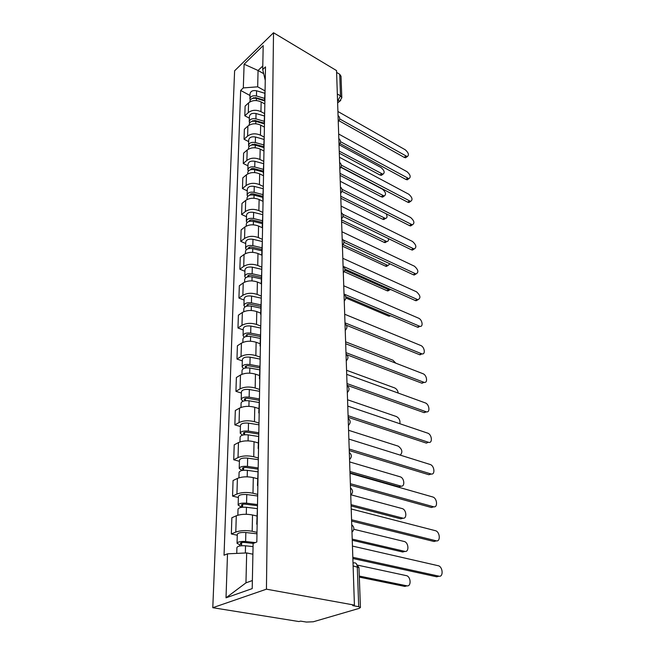 <?xml version="1.0" encoding="UTF-8"?>
<svg xmlns="http://www.w3.org/2000/svg" width="655" height="655" viewBox="0 0 655 655"><rect width="100%" height="100%" fill="white"/><g stroke="black" fill="none" stroke-linecap="round" stroke-linejoin="round"><path stroke-width="0.98" d="M358.981 567.803L360.43 607.496L359.145 608.389L313.295 621.775L306.425 622.062L300.514 621.112L298.991 621.562L212.785 607.701L266.438 589.181L273.52 32.75L336.547 70.593L354.421 605.105L266.438 589.181M273.52 32.75L234.613 70.805L212.785 607.701M360.43 607.496L358.711 606.702L357.286 566.788C356.975 563.808 355.804 562.506 353.782 562.899L353.004 562.727M354.421 605.105L352.701 605.613L358.711 606.702M336.613 72.41L339.732 74.277L341.026 76.316M264.825 103.932L261.148 101.934C256.424 99.847 252.24 100.158 248.589 102.876L245.117 106.094L244.806 115.788L248.302 112.595C251.97 109.893 256.187 109.573 260.944 111.645L264.333 113.462M265.111 88.327L264.595 99.544M249.35 118.178L244.806 115.788M264.866 101.451L264.931 98.119M264.399 127.078L260.665 125.113C255.859 123.066 251.61 123.377 247.901 126.063L244.372 129.232L244.045 139.245L247.598 136.101C251.332 133.432 255.614 133.121 260.453 135.159L263.932 136.96M264.685 111.702L264.153 123.23M248.671 141.603L244.045 139.245M264.44 125.105L264.497 121.822M263.965 151.01L260.166 149.078C255.278 147.064 250.955 147.375 247.189 150.02L243.603 153.139L243.267 163.496L246.878 160.393C250.669 157.773 255.024 157.462 259.945 159.46L263.621 161.302M264.243 135.872L263.703 147.727M247.967 165.805L243.267 163.496M263.99 149.569L264.047 146.343M263.515 175.745L259.65 173.853C254.672 171.88 250.275 172.191 246.444 174.787L242.8 177.857L242.456 188.566L246.124 185.529C249.981 182.95 254.418 182.639 259.421 184.595L263.318 186.47M263.785 160.876L263.236 173.084M247.246 190.826L242.456 188.566M263.531 174.893L263.588 171.725M263.048 201.347L259.11 199.497C254.05 197.564 249.58 197.875 245.682 200.422L241.982 203.427L241.621 214.512L245.355 211.532C249.268 209.011 253.78 208.699 258.881 210.607L262.843 212.441M263.31 186.773L262.753 199.333M246.493 216.723L241.621 214.512M263.048 201.101L263.105 198.006M262.368 227.752L258.553 226.032C253.403 224.157 248.851 224.46 244.896 226.957L241.13 229.897L240.762 241.376L244.552 238.469C248.54 235.996 253.125 235.685 258.316 237.552L262.352 239.329M262.819 213.595L262.246 226.532M245.723 243.529L240.762 241.376M262.557 228.268L262.606 225.238M261.722 255.131L257.98 253.526C252.74 251.7 248.098 252.003 244.069 254.443L240.246 257.309L239.861 269.205L243.717 266.372C247.778 263.965 252.445 263.662 257.734 265.463L261.844 267.191M262.311 241.4L261.73 254.738M244.913 271.293L239.861 269.205M262.041 256.424L262.098 253.477M261.198 283.582L257.39 282.027C252.044 280.258 247.32 280.561 243.226 282.935L239.329 285.727L238.936 298.058L242.858 295.299C246.984 292.965 251.741 292.662 257.128 294.406L261.32 296.076M261.787 270.245L261.189 284M244.086 300.072L238.936 298.058M261.509 285.629L261.558 282.772M260.649 313.09L256.768 311.592C251.323 309.889 246.517 310.183 242.342 312.484L238.387 315.186L237.97 327.983L241.965 325.322C246.165 323.054 251.012 322.759 256.498 324.43L260.772 326.034M261.239 300.178L260.625 314.375M243.218 329.915L237.97 327.983M260.952 315.956L261.001 313.196M260.084 343.711L256.13 342.27C250.578 340.641 245.674 340.936 241.433 343.154L237.397 345.766L236.971 359.046L241.032 356.484C245.314 354.298 250.251 354.011 255.851 355.608L260.199 357.147M260.674 331.283L260.043 345.946M242.325 360.897L236.971 359.046M260.379 347.461L260.428 344.8M259.495 375.511L255.458 374.144C249.801 372.589 244.806 372.883 240.483 375.012L236.373 377.517L235.931 391.322L240.066 388.865C244.43 386.769 249.465 386.483 255.172 387.997L259.609 389.463M260.084 363.607L259.437 378.762M241.392 393.074L235.931 391.322M259.781 380.211L259.83 377.673M258.889 408.564L254.77 407.271C248.99 405.805 243.897 406.092 239.493 408.122L235.317 410.513L234.85 424.866L239.067 422.524C243.504 420.535 248.638 420.256 254.468 421.681L258.995 423.056M259.47 397.233L258.807 412.912M240.426 426.52L234.85 424.866M259.159 414.287L259.2 411.872M258.25 442.944L254.05 441.732C248.155 440.357 242.956 440.635 238.469 442.567L234.212 444.827L233.729 459.761L238.019 457.558C242.547 455.675 247.786 455.405 253.739 456.732L258.357 458.017M258.831 432.251L258.152 448.478M239.419 461.3L233.729 459.761M258.512 449.764L258.553 447.496M257.587 478.731L253.297 477.61C247.279 476.341 241.982 476.611 237.397 478.42L233.057 480.541L232.558 496.097L236.93 494.034C241.556 492.282 246.902 492.011 252.977 493.231L257.693 494.41M258.168 468.734L257.464 485.543M238.371 497.513L232.558 496.097M257.833 486.739L257.873 484.634M256.899 516.009L252.519 514.986C246.37 513.831 240.958 514.093 236.283 515.78L231.862 517.745L231.338 533.956L235.8 532.057C240.516 530.435 245.969 530.173 252.175 531.279L257.006 532.351M257.472 506.782L256.752 524.213M237.274 535.241L231.338 533.956M257.128 525.31L257.169 523.378M263.539 73.589L258.062 70.494L257.677 86.82L264.759 90.742M265.259 80.336L262.712 69.528L263.195 45.588L244.11 64.19L258.062 70.494L262.786 65.999M252.904 554.212L246.673 552.935L245.961 582.852L226.016 597.818L252.208 588.616L253.117 543.478L256.825 541.98L265.504 66.884L262.712 69.528M226.016 597.818L227.506 553.827L246.673 552.935M257.677 86.82L243.308 87.917L240.663 90.431L224.043 555.219L227.506 553.827M243.308 87.917L244.11 64.19M245.961 582.852L252.371 580.543M250.005 95.507L240.663 90.431M406.763 156.938L405.601 157.781L404.192 157.38L339.003 120.749M339.699 118.94L407.222 156.611C409.285 155.129 408.646 152.861 405.306 149.815L337.915 111.489M264.604 100.297L255.565 97.579L252.576 98.406M264.612 98.414L256.465 95.966C252.683 95.311 250.497 96.301 249.907 98.938L250.202 100.068M264.71 93.239L256.588 90.783C252.822 90.128 250.644 91.119 250.054 93.763L249.907 98.709M263.277 100.485L260.87 99.175M339.241 151.141L382.913 174.246C385.017 172.732 384.419 170.513 381.112 167.574L339.11 144.763M264.71 100.911L256.408 98.422C252.617 97.775 250.423 98.766 249.833 101.394L249.817 101.967M382.553 174.508L381.374 175.368L379.965 175L339.306 153.188M408.499 178.93L407.238 179.814L405.904 179.437L339.994 143.56M340.518 141.676L408.876 178.659C411.086 177.161 410.472 174.844 407.033 171.7L338.668 134.013M410.292 201.584L408.908 202.526L407.672 202.174L340.993 167.09M341.32 165.134L410.579 201.396C412.945 199.873 412.355 197.491 408.81 194.248L339.446 157.266M264.161 123.124L254.992 120.463L251.888 121.412M264.194 121.281L255.909 118.866C252.06 118.228 249.842 119.21 249.244 121.805L249.58 122.984M264.293 115.935L256.04 113.52C252.208 112.873 249.997 113.855 249.399 116.467L249.252 121.584M264.153 123.779L261.41 122.329M339.986 173.354L384.174 196.025C386.425 194.494 385.844 192.21 382.438 189.18L340.878 167.32M264.153 123.82L255.843 121.412C251.995 120.774 249.768 121.748 249.17 124.344L249.146 125.162M383.895 196.213L382.602 197.122L381.276 196.778L340.051 175.376M263.719 146.72L254.402 144.108L251.192 145.189M263.76 144.902L255.335 142.536C251.422 141.914 249.162 142.88 248.556 145.435L248.941 146.655M263.859 139.384L255.466 137.001C251.569 136.379 249.326 137.345 248.72 139.916L248.564 145.214M263.719 147.097L262.074 146.253M340.747 196.263L385.459 218.451C387.252 218.041 387.498 216.486 386.188 213.792M263.711 147.522L255.27 145.164C251.348 144.542 249.088 145.5 248.482 148.055L248.45 149.135M385.279 218.573L383.871 219.531L382.635 219.204L340.813 198.244M412.142 224.952L410.636 225.942L409.498 225.615L342 191.375M342.09 189.328L412.331 224.829C414.869 223.29 414.304 220.85 410.644 217.501L340.248 181.279M414.042 249.064L412.404 250.095L411.373 249.792L342.999 216.445M342.794 214.291L414.132 249.006C416.842 247.459 416.31 244.954 412.535 241.482L341.083 206.096M415.999 273.962L414.222 275.018L413.313 274.756L343.981 242.334M343.359 240.033L415.982 273.954C418.881 272.398 418.381 269.827 414.484 266.233L341.935 231.755M263.269 171.102L253.796 168.548C252.028 168.253 250.93 168.654 250.505 169.751M263.302 169.326L254.738 167C250.759 166.395 248.466 167.344 247.852 169.858L248.286 171.127M263.408 163.611L254.877 161.286C250.914 160.672 248.63 161.621 248.016 164.151L247.86 169.637M341.542 219.883L386.786 241.556C388.169 241.458 388.702 240.459 388.382 238.584M263.253 172.036L254.672 169.719C250.685 169.113 248.384 170.063 247.77 172.568L247.737 173.919M386.704 241.613L385.165 242.62L384.026 242.317L341.607 221.824M262.811 196.328L253.166 193.831C251.233 193.544 250.112 193.986 249.809 195.165L249.809 195.075M262.835 194.576L254.124 192.308C250.079 191.719 247.746 192.652 247.123 195.116L247.623 196.434M262.95 188.673L254.263 186.397C250.235 185.791 247.909 186.732 247.295 189.213L247.123 194.903M343.04 244.585L387.113 265.095L388.137 265.373L389.946 263.826M262.786 197.384L254.05 195.124C249.997 194.527 247.664 195.46 247.041 197.925L246.992 199.57M388.161 265.381L386.491 266.413L385.467 266.135L342.418 246.157M262.327 222.422L252.511 219.99C250.537 219.712 249.399 220.154 249.096 221.308L249.113 221.456M262.352 220.71L253.485 218.508C249.367 217.927 246.992 218.844 246.362 221.259L246.943 222.626M262.499 214.611L253.632 212.376C249.53 211.794 247.164 212.719 246.542 215.143L246.37 221.046M344.849 270.179L388.62 289.69L390.814 289.584M262.303 223.617L253.411 221.415C249.285 220.841 246.91 221.75 246.28 224.157L246.223 226.122M389.635 289.944L387.858 290.951L386.949 290.697L344.17 271.694M417.988 299.736L416.097 300.76L415.311 300.522L344.915 269.074M343.515 266.495L417.89 299.72C420.977 298.156 420.518 295.511 416.498 291.794L342.827 258.307M261.828 249.44L251.839 247.082C249.825 246.812 248.663 247.238 248.36 248.368L248.425 248.671M261.853 247.77L252.822 245.633C248.63 245.068 246.215 245.969 245.584 248.319L246.255 249.752M262.262 241.515L252.977 239.288C248.802 238.723 246.403 239.624 245.764 241.99L245.584 248.122M261.803 250.783L252.748 248.646C248.548 248.089 246.133 248.982 245.494 251.332L245.428 253.624M390.748 315.833L388.481 316.046L345.897 297.992M420.043 326.37L417.382 327.148L345.766 296.715M344.022 294.07L419.855 326.337C423.539 327.213 422.336 319.615 418.586 318.191L343.744 285.785M261.304 277.433L251.135 275.149C249.088 274.887 247.909 275.313 247.598 276.41L247.762 276.877M261.337 275.812L252.142 273.741C247.868 273.2 245.412 274.077 244.765 276.361L245.568 277.851M261.803 269.328L252.298 267.166C248.048 266.618 245.6 267.502 244.962 269.803L244.773 276.164M261.279 278.924L252.069 276.869C247.786 276.328 245.322 277.204 244.675 279.48L244.602 282.141M422.156 353.897L419.519 354.674L346.454 325.265M344.98 322.833L421.877 353.856C425.758 354.904 424.636 346.872 420.731 345.48L344.694 314.244M260.772 306.45L250.406 304.256C248.327 304.002 247.123 304.411 246.812 305.476L247.131 306.106M260.805 304.878L251.43 302.888C247.082 302.373 244.585 303.224 243.93 305.435L244.88 306.99M261.279 298.156L251.594 296.068C247.271 295.544 244.773 296.404 244.127 298.631L243.93 305.246M395.849 363.189L392.959 360.242L345.619 341.82M260.739 308.112L251.356 306.131C246.992 305.615 244.487 306.466 243.832 308.669L243.742 311.714M424.334 382.381L421.73 383.142L346.741 354.707M345.979 352.652L423.965 382.315C428.042 383.552 427.027 375.061 422.958 373.702L345.684 343.744M260.215 336.547L249.653 334.451C247.533 334.214 246.313 334.607 245.993 335.638L246.583 336.433M260.24 335.041L250.693 333.133C246.264 332.642 243.717 333.46 243.054 335.597L244.209 337.219M260.731 328.049L250.865 326.051C246.46 325.551 243.922 326.386 243.259 328.54L243.062 335.417M398.232 393.074C397.806 390.568 396.611 388.857 394.662 387.924L346.569 370.288M260.182 338.398L250.611 336.498C246.174 336.007 243.619 336.826 242.956 338.954L242.858 342.409M426.577 411.856L424.022 412.609L347.068 385.296M347.011 383.576L426.127 411.766C430.4 413.215 429.5 404.225 425.267 402.899L346.7 374.341M259.642 367.799L248.875 365.801C246.706 365.58 245.461 365.957 245.142 366.939L246.182 367.913M259.667 366.35L249.932 364.532C245.412 364.074 242.817 364.86 242.145 366.915L243.578 368.601M260.166 359.087L250.112 357.18C245.617 356.713 243.03 357.507 242.358 359.579L242.153 366.735M399.869 423.728C400.369 420.526 399.223 418.136 396.422 416.547L347.551 399.763M259.601 369.829L249.85 368.028C245.322 367.57 242.718 368.356 242.047 370.394L241.932 374.3M348.083 415.679L428.37 442.256L426.389 443.116L348.141 417.309M428.37 442.256C432.832 443.934 432.054 434.404 427.65 433.135L347.764 406.092M259.036 400.262L248.065 398.371C245.854 398.166 244.585 398.527 244.258 399.468L245.428 400.426L244.872 400.754M259.061 398.879L249.137 397.167C244.528 396.725 241.891 397.487 241.204 399.444L243.013 401.212M259.577 391.322L249.326 389.52C244.741 389.078 242.104 389.848 241.425 391.829L241.212 399.28M245.428 400.68L245.486 398.469M400.221 455.119C402.907 452.22 402.252 449.232 398.24 446.153L348.575 430.286M258.995 402.498L249.047 400.794C244.43 400.369 241.785 401.122 241.097 403.071L240.974 407.443M431.293 474.015L428.845 474.728L349.254 450.566M349.197 449.027L430.867 473.917C435.321 475.489 434.666 465.869 430.253 464.51L348.869 439.063M258.414 434.003L247.222 432.234C244.962 432.046 243.668 432.39 243.341 433.283L244.536 434.191L243.013 435.01M258.569 432.718L248.31 431.096C243.611 430.695 240.917 431.416 240.229 433.266L242.587 435.117M258.962 424.833L248.507 423.146C243.832 422.737 241.146 423.466 240.459 425.341L240.229 433.111M244.52 434.773L244.585 432.341M349.95 471.477L400.696 486.043C405.126 487.525 404.651 478.117 400.262 476.84L349.631 461.922M258.373 436.459L248.22 434.871C243.513 434.478 240.811 435.198 240.115 437.032L239.976 441.92M401.204 486.141L398.797 486.804L349.999 472.853M433.766 506.814L431.391 507.502L350.409 485.134M350.36 483.693L433.454 506.741C437.867 508.19 437.384 498.57 432.996 497.047L350.016 473.336M257.914 469.127L246.337 467.482C244.037 467.302 242.718 467.637 242.383 468.464L243.611 469.316L241.769 470.225L239.206 468.456C239.91 466.72 242.661 466.041 247.451 466.401L247.656 458.132C242.882 457.755 240.148 458.451 239.443 460.211L239.214 468.309M258.176 467.94L247.451 466.401M258.332 459.695L247.656 458.132M243.586 470.249L243.652 467.58M351.055 504.653L402.669 518.105C407.058 519.472 406.755 510.073 402.391 508.64L351.072 494.836M257.718 471.805L247.361 470.339C242.555 469.979 239.795 470.658 239.091 472.378L238.936 477.814M403.062 518.179L400.729 518.825L351.105 505.93M436.328 540.842L434.036 541.505L351.612 521.085M351.563 519.759L436.14 540.801C440.52 542.135 440.201 532.482 435.845 530.804L351.203 508.976M257.489 505.709L245.42 504.178C243.079 504.022 241.728 504.334 241.392 505.103L242.645 505.889L240.77 506.733L238.15 505.103C238.862 503.49 241.662 502.852 246.558 503.179L246.771 494.558C241.9 494.222 239.108 494.877 238.395 496.515L238.15 504.964M257.513 504.579L246.558 503.179M257.669 495.991L246.771 494.558M242.604 507.207L242.686 504.276M352.21 539.09L404.708 551.346C409.064 552.599 408.933 543.183 404.602 541.587L353.806 529.265M257.038 508.608L246.46 507.281C241.548 506.954 238.739 507.592 238.027 509.189L237.855 515.215M404.978 551.395L402.735 552.009L352.251 540.269M240.745 507.478L240.77 506.733M438.973 576.179L436.779 576.818L352.857 558.51M352.816 557.307L438.924 576.171C443.271 577.374 443.108 567.688 438.793 565.855L352.447 546.073M253.28 543.404L244.471 542.43C242.072 542.291 240.696 542.577 240.352 543.29L241.638 543.994L239.722 544.78L237.044 543.298C237.765 541.824 240.622 541.226 245.625 541.513L245.846 532.523C240.868 532.228 238.019 532.834 237.298 534.341L237.044 543.175M255.303 542.594L245.625 541.513M256.973 533.809L245.846 532.523M241.589 545.738L241.67 542.528M359.284 576.064L406.829 585.816C411.152 586.945 411.176 577.505 406.886 575.753L358.146 565.257M253.051 546.614L245.527 545.795C240.508 545.509 237.642 546.098 236.922 547.555L236.75 553.393M406.96 585.84L404.806 586.422L359.325 577.129M239.689 545.992L239.722 544.78M351.899 529.764L351.751 525.261M350.654 492.634L350.515 488.302M349.467 456.969L349.328 452.818M348.321 422.696L348.19 418.701M347.215 389.725L347.093 385.885M346.159 357.998L346.036 354.298M345.136 327.426L345.013 323.865M344.153 297.968L344.039 294.529M343.204 269.549L343.089 266.233M342.287 242.121L342.172 238.911C344.481 240.893 344.555 242.997 342.385 245.199M341.394 215.634L341.296 212.531C343.564 214.521 343.629 216.592 341.501 218.778M340.543 190.032L340.444 187.035M339.716 165.281L339.618 162.383M338.913 141.333L338.823 138.532M338.136 118.162L338.046 115.444M337.571 101.206L340.502 95.835L339.732 74.277M337.546 100.379L339.773 101.165L341.804 97.644L340.502 95.835L337.333 93.984M252.175 531.279L252.519 514.986M252.977 493.231L253.297 477.61M253.739 456.732L254.05 441.732M254.468 421.681L254.77 407.271M255.172 387.997L255.458 374.144M255.851 355.608L256.13 342.27M256.498 324.43L256.768 311.592M257.128 294.406L257.39 282.027M257.734 265.463L257.98 253.526M258.316 237.552L258.553 226.032M258.881 210.607L259.11 199.497M259.421 184.595L259.65 173.853M259.945 159.46L260.166 149.078M260.453 135.159L260.665 125.113M260.944 111.645L261.148 101.934M236.93 494.034L237.397 478.42M238.019 457.558L238.469 442.567M239.067 422.524L239.493 408.122M240.066 388.865L240.483 375.012M241.032 356.484L241.433 343.154M241.965 325.322L242.342 312.484M242.858 295.299L243.226 282.935M243.717 266.372L244.069 254.443M244.552 238.469L244.896 226.957M245.355 211.532L245.682 200.422M246.124 185.529L246.444 174.787M246.878 160.393L247.189 150.02M247.598 136.101L247.901 126.063M248.302 112.595L248.589 102.876M235.8 532.057L236.283 515.78M338.258 121.691L338.66 121.159M339.028 144.837L339.429 144.297M339.83 168.744L340.223 168.188M340.657 193.454L341.05 192.889M341.509 218.999L341.894 218.434M342.393 245.437L342.77 244.872M343.31 272.808L343.678 272.251M344.26 301.161L344.612 300.612M345.242 330.554L345.578 330.014M346.258 361.036L346.577 360.528M347.314 392.681L347.608 392.206M348.419 425.553L348.681 425.12M353.11 565.904L358.981 567.697L356.328 563.734M341.812 97.922L341.018 76.119M340.764 100.42L337.628 102.958M405.805 156.201L404.192 157.38M253.428 98.217L253.444 97.677M256.465 95.966L256.588 90.783M256.351 100.575L256.408 98.422M379.965 175L381.505 173.878M407.549 178.283L405.904 179.437M409.342 201.036L407.672 202.174M252.814 121.208L252.838 120.561M255.909 118.866L256.04 113.52M255.786 123.787L255.843 121.412M381.276 196.778L382.839 195.673M252.191 144.968L252.208 144.206M255.335 142.536L255.466 137.001M255.204 147.776L255.27 145.164M382.635 219.204L384.223 218.123M411.193 224.493L409.498 225.615M413.1 248.703L411.373 249.792M415.073 273.684L413.313 274.756M251.536 169.53L251.561 168.646M254.738 167L254.877 161.286M254.598 172.576L254.672 169.719M384.026 242.317L385.648 241.253M250.865 194.936L250.898 193.929M254.124 192.308L254.263 186.397M253.976 198.244L254.05 195.124M385.467 266.135L387.113 265.095M250.169 221.243L250.202 220.088M253.485 218.508L253.632 212.376M253.329 224.821L253.411 221.415M386.949 290.697L388.62 289.69M417.112 299.482L415.311 300.522M249.449 248.474L249.49 247.181M252.822 245.633L252.977 239.288M252.658 252.355L252.748 248.646M388.481 316.046L389.651 315.366M419.208 326.141L417.382 327.148M248.703 276.705L248.744 275.247M252.142 273.741L252.298 267.166M251.97 280.897L252.069 276.869M421.386 353.7L419.519 354.674M247.934 305.975L247.975 304.354M251.43 302.888L251.594 296.068M251.25 310.503L251.356 306.131M423.629 382.209L421.73 383.142M247.123 336.359L247.172 334.549M250.693 333.133L250.865 326.051M250.497 341.23L250.611 336.498M425.955 411.708L424.022 412.609M246.296 367.897L246.345 365.899M249.932 364.532L250.112 357.18M249.719 373.154L249.85 368.028M249.137 397.167L249.326 389.52M248.916 406.346L249.047 400.794M430.867 473.917L428.845 474.728M248.31 431.096L248.507 423.146M248.073 440.864L248.22 434.871M398.797 486.804L400.696 486.043M433.454 506.741L431.391 507.502M247.197 476.815L247.361 470.339M400.729 518.825L402.669 518.105M436.14 540.801L434.036 541.505M246.288 514.265L246.46 507.281M402.735 552.009L404.708 551.346M438.924 576.171L436.779 576.818M245.347 552.992L245.527 545.795M404.806 586.422L406.829 585.816M338.25 121.527C340.232 119.447 340.182 117.45 338.103 115.526M339.028 144.649C341.034 142.553 340.985 140.538 338.864 138.606M339.822 168.54C341.869 166.419 341.812 164.389 339.65 162.44M340.649 193.233C342.737 191.088 342.671 189.033 340.461 187.068M343.302 272.562C345.504 270.327 345.439 268.206 343.089 266.192M344.252 300.915C346.495 298.647 346.421 296.502 344.031 294.463M345.234 330.3C347.518 328.008 347.445 325.83 345.013 323.767M346.249 360.79C348.583 358.465 348.509 356.255 346.028 354.159M347.306 392.443C349.68 390.077 349.606 387.834 347.084 385.705M348.411 425.332C350.826 422.917 350.752 420.633 348.182 418.463M349.549 459.523C352.022 457.059 351.94 454.726 349.32 452.515M350.736 495.106C353.258 492.576 353.176 490.186 350.499 487.926M351.981 532.155C354.552 529.567 354.47 527.111 351.735 524.786M407.222 156.611L405.601 157.781M381.374 175.368L382.913 174.246M408.876 178.659L407.238 179.814M410.579 201.396L408.908 202.526M382.602 197.122L384.174 196.025M383.871 219.531L385.459 218.451M412.331 224.829L410.636 225.942M414.132 249.006L412.404 250.095M415.982 273.954L414.222 275.018M385.165 242.62L386.786 241.556M386.491 266.413L388.137 265.373M387.858 290.951L389.529 289.936M417.89 299.72L416.097 300.76M389.258 316.267L390.323 315.653M419.855 326.337L418.021 327.344M421.877 353.856L420.011 354.83M423.965 382.315L422.066 383.249M426.127 411.766L424.186 412.658"/></g></svg>

